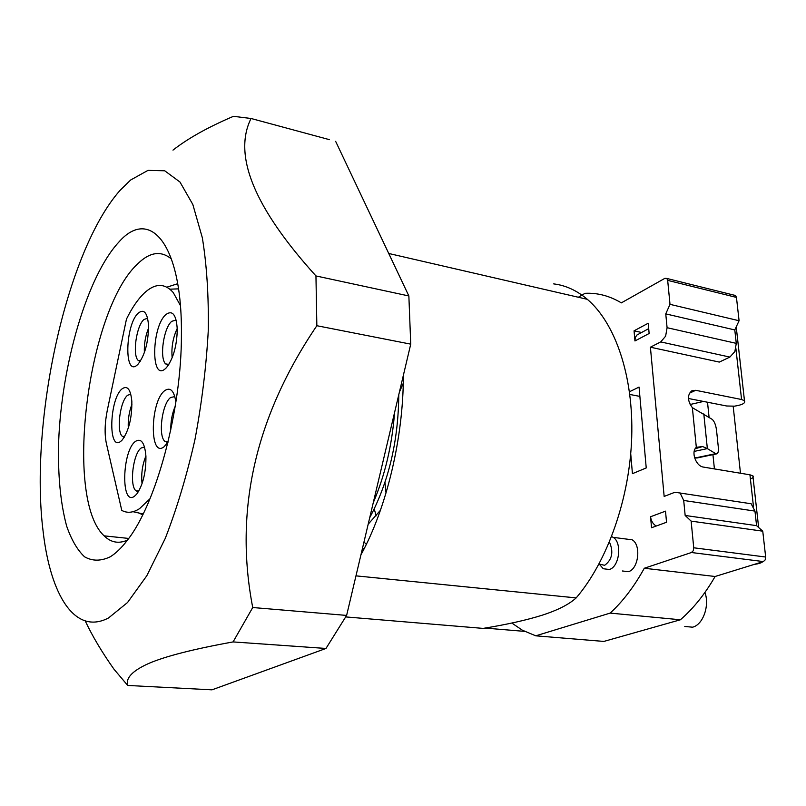 <?xml version="1.0" encoding="UTF-8"?>
<svg xmlns="http://www.w3.org/2000/svg" width="806" height="806" viewBox="0 0 806 806"><rect width="100%" height="100%" fill="white"/><g stroke="black" fill="none" stroke-linecap="round" stroke-linejoin="round"><path stroke-width="1.21" d="M180.373 305.454L173.23 292.518C164.595 282.856 154.863 283.118 144.032 293.303C137.846 299.288 131.993 307.872 126.482 319.065L107.299 410.274C104.76 423.029 104.448 434.061 106.362 443.371L121.777 510.4C127.177 513.372 133.101 512.787 139.559 508.657L150.007 498.733M171.577 259.119C161.019 250.223 149.523 251.986 137.091 264.418C87.461 310.935 63.815 498.964 104.145 535.849C110.906 542.539 118.663 543.969 127.419 540.151M355.97 575.857L576.179 597.901C569.036 604.409 557.772 610.152 542.388 615.139C526.65 620.096 506.903 624.519 483.147 628.398L345.804 616.922M335.639 141.342L408.864 295.963L315.952 275.934C254.374 207.898 232.743 155.407 251.039 118.482L329.493 139.68M410.738 344.142L346.62 615.421L252.731 607.523C233.941 510.49 255.311 416.561 316.849 325.715L410.738 344.142L408.864 295.963M325.967 648.467L211.978 689.835L127.711 685.453C125.504 678.078 132.456 670.773 148.576 663.519C165.23 656.306 193.4 649.102 233.075 641.919L325.967 648.467L346.62 615.421M403.363 375.344C403.484 437.628 386.497 508.455 360.937 554.83M576.179 597.901C607.452 561.399 629.788 498.229 631.713 437.174C633.597 376.09 615.31 323.135 587.342 299.328C576.844 290.472 565.621 285.324 553.682 283.893M251.039 118.482L233.428 116.326C208.069 127.157 187.909 138.42 172.978 150.128M85.245 620.963C92.529 636.387 102.13 652.487 114.019 669.252L127.711 685.453M108.548 617.95C74.948 635.612 50.385 595.09 43.121 531.406C29.338 422.022 66.062 251.381 120.013 190.418L130.653 180L147.982 170.378L164.716 170.781L179.98 182.035L192.825 204.472L202.316 237.689C206.759 264.801 208.754 295.721 208.28 330.44C206.286 366.518 201.822 403.02 194.881 439.935C186.67 475.963 176.796 508.788 165.26 538.398L146.813 575.736L127.529 602.525L108.548 617.95M252.731 607.523L233.075 641.919M315.952 275.934L316.849 325.715M118.623 242.334C87.149 276.347 61.619 364.665 58.657 441.527C57.75 474.674 60.41 502.853 66.636 526.066C71.412 539.829 77.396 550.075 84.57 556.815C92.358 561.238 100.891 561.238 110.19 556.835C115.772 553.41 121.434 547.959 127.177 540.473C156.082 504.516 181.632 410.314 181.41 334.843C182.378 243.362 149.523 206.558 118.623 242.334M680.395 619.774L603.855 641.425L535.748 635.823L610.142 613.104L680.395 619.774C693.341 608.58 704.907 594.153 715.113 576.492L763.373 561.581L765.166 559.908L765.67 557.027L762.758 531.184L756.582 525.653L754.96 511.105L751.152 503.76L674.924 492.254L664.154 496.425L650.402 347.205L660.708 341.915L729.863 357.078L734.86 351.587L736.281 343.366L734.79 329.936L739.082 320.738L736.452 297.414L735.576 295.54L734.316 295.167M729.863 357.078L719.315 362.085L650.402 347.205M751.152 503.76L746.124 502.994M629.486 391.736L639.047 387.092L646.231 467.943L632.428 473.676L630.725 453.798M688.415 398.486L726.74 406.002L734.457 406.164C742.356 404.934 745.691 403.111 744.472 400.703L736.221 326.853M695.195 448.751L702.61 446.544L696.324 447.32C690.742 451.914 695.941 466.301 703.497 467.097L749.943 474.815L753.439 506.299M735.908 348.605L741.57 399.514L695.719 390.305L691.8 390.819C687.155 394.98 687.347 400.602 692.364 407.685L712.131 419.311C714.307 421.206 715.768 424.792 716.514 430.082L718.307 447.179C718.63 450.776 718.206 452.982 717.038 453.788L715.708 453.657L707.356 448.61L694.188 451.4M694.45 457.334L696.797 458.03L716.433 453.919M702.61 446.544L707.356 448.61L703.799 413.901M750.396 478.955C753.116 477.857 753.942 476.82 752.875 475.832L749.943 474.815M762.607 561.822C761.479 562.92 758.648 563.787 754.124 564.442M741.57 399.514L744.472 400.703M650.563 516.747L665.514 511.155L666.532 522.258L651.54 527.739L650.563 516.747C651.107 520.928 652.981 524.031 656.185 526.036M648.699 328.647L636.851 335.064L635.279 337.553L634.947 340.948L634.05 330.823L648.195 323.256L649.142 333.493L634.947 340.948M634.05 330.823L641.485 332.465M740.482 473.243L733.178 406.274M709.078 417.327L707.517 402.234M714.418 468.911L712.937 454.644M120.89 441.235C107.803 452.267 109.354 398.406 122.2 388.774C127.459 385.208 130.673 389.419 131.841 401.398C132.023 417.961 128.819 430.817 122.24 439.955L120.89 441.235M134.421 496.295C120.608 506.652 122.049 450.222 135.63 441.285C141.322 437.98 144.758 442.957 145.926 456.196C146.088 472.266 143.025 484.91 136.738 494.098L134.421 496.295M167.98 442.293L163.961 446.867C149.08 458.554 150.218 400.844 164.847 390.567C170.429 386.89 174.106 390.729 175.879 402.103M165.19 368.836C150.541 381.873 151.639 326.047 166.046 314.431C172.615 309.836 176.353 314.854 177.27 329.503C176.857 346.096 173.24 358.831 166.399 367.697L165.19 368.836M137.302 364.916C123.822 377.47 125.182 324.103 138.441 312.96C144.113 308.668 147.478 312.839 148.536 325.463C148.405 342.369 144.889 355.305 138.007 364.252L137.302 364.916M147.599 318.219L143.952 319.519C136.436 325.624 132.234 354.872 138.098 360.342L140.184 361.481M144.375 352.595C144.002 344.102 145.412 335.921 148.586 328.052M176.151 320.073L171.799 321.292C163.689 327.599 159.266 357.824 165.573 363.879L168.343 365.209M172.162 357.763C171.235 347.517 172.917 337.744 177.239 328.425M174.821 396.612L170.691 397.479C162.248 403.171 157.885 435.049 164.716 441.265L167.809 442.575M170.781 429.981C170.65 421.377 172.141 413.428 175.245 406.133M144.566 447.149L141.302 447.924C133.242 452.982 129.131 485.021 135.841 490.723L138.35 491.821M142.058 483.671C141.04 474.119 142.33 464.881 145.916 455.944M130.784 394.225L127.691 395.222C120.175 400.622 116.114 430.938 122.23 436.258L124.225 437.285M128.305 428.067C127.852 419.866 129.061 411.926 131.942 404.229M535.748 635.823L522.338 630.181L511.8 623.038M680.073 492.919L683.71 500.466L685.16 515.467L691.135 521.119L693.734 547.788L693.22 550.76L691.447 552.513L644.296 568.25C634.211 586.536 622.826 601.488 610.142 613.104M578.345 297.253L585.025 293.313C597.639 292.719 609.739 295.913 621.335 302.875L664.9 278.332L666.844 278.453L667.67 280.367L670.008 304.346L665.756 313.887L667.086 327.699L665.625 336.183L660.708 341.915M625.799 538.982L632.206 539.808C641.415 545.017 638.574 569.066 628.418 571.676L622.373 570.98M611.643 536.554L613.205 537.37C622.323 542.599 619.441 566.86 609.366 569.499L603.251 568.734L599.644 564.563M609.427 542.045C613.749 551.949 612.147 559.696 604.641 565.308L599.009 564.049M690.138 404.501L703.477 401.438M691.135 521.119L762.758 531.184M756.582 525.653L685.16 515.467M734.79 329.936L665.756 313.887M739.082 320.738L670.008 304.346M715.113 576.492L644.296 568.25M704.938 592.44C709.824 605.79 702.953 624.882 692.535 627.189L684.778 626.474M629.839 394.456L639.873 396.401M143.136 513.976L133.02 511.699M178.509 288.86L169.915 289.183M136.859 512.142L142.743 514.782M177.693 283.712L166.923 287.168M366.337 544.332L363.969 541.995M374.226 508.969L376.19 515.759M368.171 524.222L380.442 510.258M364.403 548.221L362.247 549.309M386.024 493L384.956 482.401M399.433 391.978L403.262 383.293M696.324 447.32L692.364 407.685M689.452 393.197L695.719 390.305M695.437 457.909L715.708 453.657M736.452 297.414L667.67 280.367M765.67 557.027L693.734 547.788M763.373 561.581L691.447 552.513M524.595 631.38L485.081 628.076M754.96 511.105L683.71 500.466M667.086 327.699L736.281 343.366M373.259 502.732C384.966 475.379 392.069 445.335 394.557 412.601M128.688 538.438L104.145 535.849M587.342 299.328L388.744 253.477M758.648 527.497L752.875 475.832M140.627 360.776L138.098 360.342M168.847 364.433L165.573 363.879M168.111 441.748L164.716 441.265M138.783 491.086L135.841 490.723M124.638 436.6L122.23 436.258M632.206 539.808L613.205 537.37M735.576 295.54L666.844 278.453M398.779 394.728C398.365 440.963 388.683 481.938 369.732 517.654"/></g></svg>
